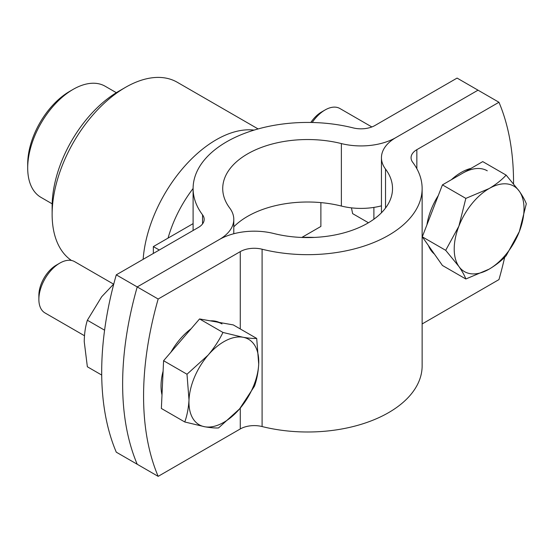 <?xml version="1.0" encoding="UTF-8"?>
<svg xmlns="http://www.w3.org/2000/svg" width="554" height="554" viewBox="0 0 554 554"><rect width="100%" height="100%" fill="white"/><g stroke="black" fill="none" stroke-linecap="round" stroke-linejoin="round"><path stroke-width="0.83" d="M193.104 223.636L153.347 246.592L159.282 250.013M153.347 246.592L153.347 253.441M301.805 237.458L320.884 226.441L320.884 202.612M158.16 299.022A296.161 170.992 120 0 0 158.16 476.357L137.219 464.266A296.161 170.992 -60 0 1 137.219 286.93A296.161 170.992 120 0 0 137.219 464.266L116.278 452.175A296.161 170.992 -60 0 1 116.278 274.846L137.219 286.93L219.336 239.529L137.219 286.93L158.16 299.022L240.277 251.62A19.743 11.399 180 0 1 262.09 249.217A114.512 66.113 0 0 0 422.134 188.554A114.512 66.113 0 0 0 412.695 162.267A19.743 11.399 180 0 1 411.068 157.731A19.743 11.399 180 0 1 416.85 149.67L498.96 102.268L478.019 90.177L395.909 137.579A49.361 28.496 180 0 1 341.375 143.576A84.9 49.015 0 0 0 222.722 188.554A84.9 49.015 0 0 0 229.723 208.041A49.361 28.496 180 0 1 233.788 219.377A49.361 28.496 180 0 1 219.336 239.529A49.361 28.496 180 0 1 273.863 233.532A84.9 49.015 0 0 0 392.523 188.554A84.9 49.015 0 0 0 385.522 169.067A49.361 28.496 180 0 1 381.45 157.731A49.361 28.496 180 0 1 395.909 137.579L478.019 90.177L457.078 78.086L374.968 125.495A19.743 11.399 180 0 1 353.154 127.891A114.512 66.113 0 0 0 193.104 188.554A114.512 66.113 0 0 0 202.549 214.841A19.743 11.399 180 0 1 204.177 219.377A19.743 11.399 180 0 1 198.394 227.438L116.278 274.846M381.45 205.839A49.361 28.496 180 0 1 341.375 206.046A84.9 49.015 0 0 0 247.59 216.365A84.9 49.015 0 0 0 233.788 226.821M301.93 237.382A114.512 66.113 180 0 1 314.353 237.417M373.895 219.19L373.895 207.411M193.104 188.492A88.848 51.293 120 0 0 168.063 238.095M143.147 259.327A103.653 59.846 -60 0 1 216.178 139.788A103.653 59.846 -60 0 1 254.099 130.107M52.131 214.35L52.131 206.289A93.785 54.147 -60 0 1 118.445 91.431A93.785 54.147 -60 0 1 118.445 91.424L125.426 87.394A103.653 59.846 120 0 0 125.426 87.4A103.653 59.846 120 0 0 52.131 214.35A103.653 59.846 120 0 0 71.494 260.484M27.7 168L27.7 163.97A59.23 34.196 -60 0 1 69.582 91.431A59.23 34.196 -60 0 1 69.582 91.424L73.073 89.409A64.167 37.049 120 0 0 73.073 89.416A64.167 37.049 120 0 0 27.7 168A64.167 37.049 120 0 0 40.989 197.376L52.166 203.83M116.333 92.684L105.156 86.237A64.167 37.049 120 0 0 73.073 89.409L69.582 91.431M258.102 128.937L177.252 82.262A103.653 59.846 120 0 0 125.426 87.394L118.445 91.431M158.16 476.357L240.277 428.948A19.743 11.399 180 0 1 262.09 426.545A114.512 66.113 0 0 0 422.134 365.882L422.134 188.554M498.96 102.268A296.161 170.992 -60 0 1 513.544 183.693M504.687 257.215A296.161 170.992 -60 0 1 498.96 279.597L422.134 323.952M458.885 266.46A49.361 28.496 -60 0 1 454.211 249.009A49.361 28.496 -60 0 1 458.885 226.157A49.361 28.496 -60 0 1 489.113 188.554C495.913 184.524 501.592 180.05 506.148 175.119L519.34 191.255A49.361 28.496 120 0 0 489.113 188.554L465.845 198.387L458.885 226.157L445.693 250.325L458.885 266.46A49.361 28.496 -60 0 0 489.113 269.161L465.845 278.994C464.55 275.463 462.23 271.287 458.885 266.46M519.34 191.255A49.361 28.496 -60 0 1 519.34 231.558A49.361 28.496 -60 0 1 489.113 269.161C495.92 265.131 501.599 260.65 506.148 255.726L519.34 231.558L526.3 203.789C525.012 200.271 522.692 196.095 519.34 191.255M506.148 175.119L482.742 161.609L442.438 184.877L422.286 236.814L445.693 250.325M442.438 184.877L465.845 198.387M422.286 236.814L442.438 265.477L465.845 278.994M470.962 168.402A49.361 28.496 120 0 0 461.191 172.433A49.361 28.496 120 0 0 451.42 179.69M438.304 195.52A49.361 28.496 120 0 0 426.926 224.848M428.436 245.554A49.361 28.496 120 0 0 434.384 254.023M487.271 170.798A49.361 28.496 120 0 0 462.59 173.243M310.829 122.469A24.681 14.252 120 0 1 321.583 111.984L325.073 109.969A29.618 17.098 120 0 0 312.207 122.489M371.852 126.956L339.879 108.501A29.618 17.098 120 0 0 325.073 109.969L321.583 111.984M189.004 399.905A49.361 28.496 -60 0 1 194.634 376.831A49.361 28.496 -60 0 1 208.096 355.142A49.361 28.496 -60 0 1 242.943 337.241C248.614 338.21 253.199 338.605 256.696 338.432L258.704 364.103A49.361 28.496 120 0 0 242.943 337.241L222.957 332.455C219.093 340.412 214.142 347.974 208.096 355.142L186.996 374.234L189.004 399.905A49.361 28.496 -60 0 0 204.765 426.767L184.78 421.982C187.127 415.334 188.54 407.973 189.004 399.905M258.704 364.103A49.361 28.496 -60 0 1 239.612 408.866A49.361 28.496 -60 0 1 204.765 426.767C210.451 427.736 215.035 428.131 218.518 427.951L239.612 408.866L254.473 386.18C256.834 379.552 258.24 372.198 258.704 364.103M256.696 338.432L233.289 324.914L199.551 318.945L163.589 360.716L186.996 374.234M199.551 318.945L222.957 332.455M163.589 360.716L161.366 408.464L184.78 421.982M219.239 322.428A49.361 28.496 120 0 0 215.021 321.119A49.361 28.496 120 0 0 210.361 320.856M191.088 328.764A49.361 28.496 120 0 0 170.944 352.171M163.105 371.152A49.361 28.496 120 0 0 161.997 394.905M222.009 323.945A49.361 28.496 120 0 0 216.42 321.929M113.591 284.147L74.617 261.647A29.618 17.098 120 0 0 71.265 260.435A29.618 17.098 120 0 0 59.811 263.115A29.618 17.098 120 0 0 38.87 299.389A29.618 17.098 120 0 0 45.006 312.941L84.478 335.731M59.811 263.115L56.321 265.131A24.681 14.252 120 0 0 38.87 295.358L38.87 299.389M368.438 222.756L352.621 213.622L351.458 207.861M101.714 375.058L87.359 366.769L84.243 341.7C84.333 333.799 85.371 326.645 87.359 320.233L101.694 296.722L113.785 283.967M104.588 330.184L87.359 320.233M202.549 214.841L202.549 223.906M341.375 143.576L341.375 206.046M240.277 251.62L240.277 328.951M240.277 408.09L240.277 428.948M262.09 249.217L262.09 426.545M416.85 149.67L416.85 168.7M385.522 169.067L385.522 208.041M233.788 219.377L233.788 233.74M193.104 188.554L193.104 230.485M381.45 157.731L381.45 212.757"/></g></svg>
